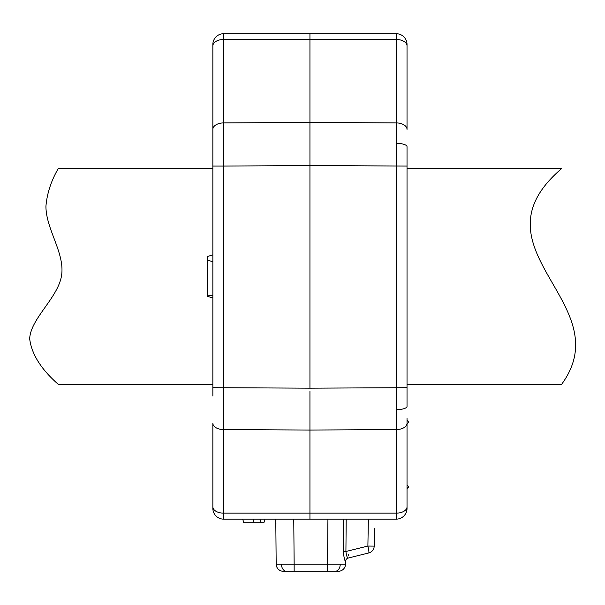 <?xml version="1.0" encoding="UTF-8"?>
<svg xmlns="http://www.w3.org/2000/svg" width="605" height="605" viewBox="0 0 605 605"><rect width="100%" height="100%" fill="white"/><g stroke="black" fill="none" stroke-linecap="round" stroke-linejoin="round"><path stroke-width="0.91" d="M212.854 396.048L212.854 44.505A10.784 10.784 0 0 1 223.646 33.714L223.457 39.469A10.784 6.474 180 0 0 212.854 45.942M212.854 156.816L212.854 166.057L223.457 166.057L223.457 429.565A10.784 6.284 180 0 1 212.854 423.288L212.854 506.854L212.854 423.288M407.029 418.463L407.029 508.359A10.784 10.784 0 0 1 396.237 519.143L223.646 519.143A10.784 10.784 0 0 1 212.854 508.359L212.854 506.854A10.784 6.284 180 0 0 223.457 513.138L223.646 519.143M407.029 423.288A10.784 6.284 180 0 1 396.426 429.565L396.237 33.714L309.941 33.714L309.941 388.168L407.029 387.684L407.029 406.378L407.029 152.604M396.441 143.325A10.784 3.411 180 0 1 407.029 146.735L407.029 166.057L309.941 165.558L223.457 166.057L223.457 122.921A10.784 6.474 180 0 0 212.854 129.387M264.998 519.143L263.893 522.743L261.027 522.743L259.923 519.143L261.027 522.743L243.8 522.743L242.703 519.143L243.8 522.743M396.237 519.143L396.426 429.565L309.941 430.049L309.941 519.143M407.029 506.854A10.784 6.284 180 0 1 396.426 513.138L223.457 513.138L223.457 429.565L309.941 430.049L309.941 391.495M223.646 33.714L309.941 33.714M407.029 45.942A10.784 6.474 180 0 0 396.426 39.469L223.457 39.469L223.457 122.921L309.941 122.414L396.426 122.921A10.784 6.474 180 0 1 407.029 129.387L407.029 44.505A10.784 10.784 0 0 0 396.237 33.714M309.941 161.369L309.941 165.558M212.854 261.761L207.462 260.112L207.462 296.359L212.854 298.008M207.462 260.112L207.462 256.505L212.854 254.856M407.029 423.855L408.829 422.063L407.029 420.263M407.029 488.583L408.829 486.783L407.029 484.983M374.503 528.573L374.192 546.118A7.192 7.192 0 0 1 368.732 552.978L348.261 558.029A3.592 3.592 0 0 0 345.531 561.493C344.699 560.691 343.935 557.356 343.239 551.488L343.519 519.143L346.196 519.143L345.916 551.495C346.431 555.723 347.217 557.901 348.261 558.029A3.592 3.592 0 0 0 345.531 561.493L345.508 564.155L327.532 564.155L327.925 519.143M293.758 519.143L294.151 564.155L276.175 564.155A7.192 7.192 0 0 0 283.367 571.286L338.316 571.286A7.192 7.192 0 0 0 345.508 564.155L345.531 561.493A3.592 3.592 0.5 0 1 348.261 558.029L348.835 557.893M275.782 519.143L276.175 564.155L275.782 519.143M368.369 519.143L367.885 546.058L374.192 546.118A7.192 7.192 0 0 1 368.732 552.978A7.192 0.847 -103.9 0 0 367.885 546.058L345.916 551.495L343.239 551.488M368.732 552.978A7.192 7.192 0 0 0 374.192 546.118L374.261 542.367M358.531 555.496L359.325 555.299M350.598 550.338L348.684 550.807M348.374 554.46L348.246 555.95M276.175 564.155A7.192 7.192 0 0 0 283.367 571.286L338.316 571.286M407.029 168.561L561.644 168.561C467.491 249.154 620.738 303.294 561.644 384.304L407.029 384.304M212.854 384.304L58.239 384.304C41.072 369.247 31.551 354.069 29.675 338.77C30.552 318.812 57.316 298.446 61.4 276.432C65.605 253.782 45.806 229.386 45.942 206.161C47.031 193.449 51.122 180.91 58.239 168.561L212.854 168.561M407.029 406.378A10.784 3.297 180 0 1 396.441 409.676M309.941 388.168L212.854 387.684M252.966 522.743L253.624 519.143M207.462 295.111L212.854 295.626M340.244 564.185A7.192 5.082 90 0 1 335.155 571.286M281.438 564.185A7.192 5.082 90 0 0 286.528 571.286M327.532 571.286L327.532 564.155L294.151 564.155L294.151 571.286M275.956 523.748L275.812 522.773"/></g></svg>
